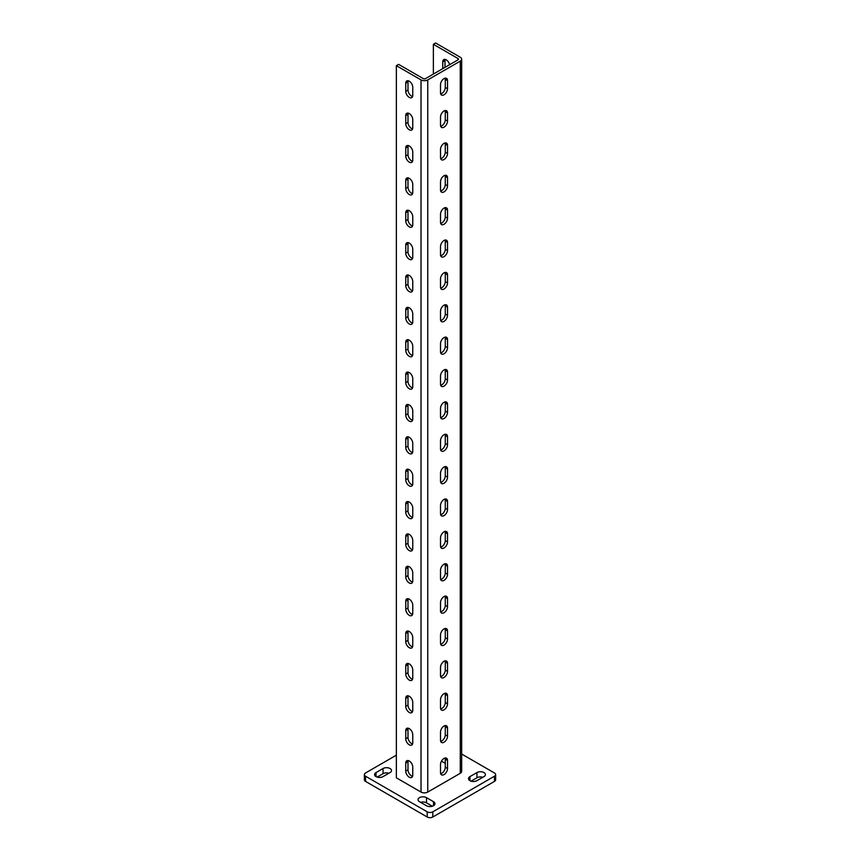 <?xml version="1.0" encoding="UTF-8"?>
<svg xmlns="http://www.w3.org/2000/svg" width="860" height="860" viewBox="0 0 860 860"><rect width="100%" height="100%" fill="white"/><g stroke="black" fill="none" stroke-linecap="round" stroke-linejoin="round"><path stroke-width="1.29" d="M409.252 744.814A4.956 2.86 -120 0 0 411.736 745.061A4.956 2.86 -120 0 0 412.757 742.793L412.757 734.698A4.956 2.86 -120 0 0 410.596 729.71A4.956 2.86 -120 0 0 406.78 728.377A4.956 2.86 -120 0 0 405.748 730.645L405.748 738.74A4.956 2.86 -120 0 0 409.252 744.814M408.167 728.194A4.956 2.86 -120 0 0 407.995 729.355L407.995 737.45A4.956 2.86 -120 0 0 411.499 743.513A4.956 2.86 -120 0 0 412.585 743.943M409.252 712.445A4.956 2.86 -120 0 0 411.736 712.682A4.956 2.86 -120 0 0 412.757 710.414L412.757 702.33A4.956 2.86 -120 0 0 410.596 697.342A4.956 2.86 -120 0 0 406.78 696.009A4.956 2.86 -120 0 0 405.748 698.277L405.748 706.372A4.956 2.86 -120 0 0 409.252 712.445M408.167 695.826A4.956 2.86 -120 0 0 407.995 696.987L407.995 705.071A4.956 2.86 -120 0 0 411.499 711.145A4.956 2.86 -120 0 0 412.585 711.575M409.252 680.067A4.956 2.86 -120 0 0 411.736 680.314A4.956 2.86 -120 0 0 412.757 678.045L412.757 669.951A4.956 2.86 -120 0 0 410.596 664.963A4.956 2.86 -120 0 0 406.78 663.64A4.956 2.86 -120 0 0 405.748 665.909L405.748 674.004A4.956 2.86 -120 0 0 409.252 680.067M408.167 663.458A4.956 2.86 -120 0 0 407.995 664.608L407.995 672.703A4.956 2.86 -120 0 0 411.499 678.776A4.956 2.86 -120 0 0 412.585 679.207M409.252 647.698A4.956 2.86 -120 0 0 411.736 647.946A4.956 2.86 -120 0 0 412.757 645.677L412.757 637.582A4.956 2.86 -120 0 0 410.596 632.595A4.956 2.86 -120 0 0 406.78 631.261A4.956 2.86 -120 0 0 405.748 633.54L405.748 641.625A4.956 2.86 -120 0 0 409.252 647.698M408.167 631.079A4.956 2.86 -120 0 0 407.995 632.24L407.995 640.334A4.956 2.86 -120 0 0 411.499 646.408A4.956 2.86 -120 0 0 412.585 646.827M409.252 615.33A4.956 2.86 -120 0 0 411.736 615.567A4.956 2.86 -120 0 0 412.757 613.298L412.757 605.214A4.956 2.86 -120 0 0 410.596 600.226A4.956 2.86 -120 0 0 406.78 598.893A4.956 2.86 -120 0 0 405.748 601.162L405.748 609.256A4.956 2.86 -120 0 0 409.252 615.33M408.167 598.711A4.956 2.86 -120 0 0 407.995 599.871L407.995 607.966A4.956 2.86 -120 0 0 411.499 614.029A4.956 2.86 -120 0 0 412.585 614.459M409.252 582.951A4.956 2.86 -120 0 0 411.736 583.198A4.956 2.86 -120 0 0 412.757 580.93L412.757 572.835A4.956 2.86 -120 0 0 410.596 567.847A4.956 2.86 -120 0 0 406.78 566.525A4.956 2.86 -120 0 0 405.748 568.793L405.748 576.888A4.956 2.86 -120 0 0 409.252 582.951M408.167 566.342A4.956 2.86 -120 0 0 407.995 567.492L407.995 575.587A4.956 2.86 -120 0 0 411.499 581.661A4.956 2.86 -120 0 0 412.585 582.091M409.252 550.583A4.956 2.86 -120 0 0 411.736 550.83A4.956 2.86 -120 0 0 412.757 548.562L412.757 540.467A4.956 2.86 -120 0 0 410.596 535.479A4.956 2.86 -120 0 0 406.78 534.157A4.956 2.86 -120 0 0 405.748 536.425L405.748 544.509A4.956 2.86 -120 0 0 409.252 550.583M408.167 533.974A4.956 2.86 -120 0 0 407.995 535.124L407.995 543.219A4.956 2.86 -120 0 0 411.499 549.293A4.956 2.86 -120 0 0 412.585 549.712M409.252 518.214A4.956 2.86 -120 0 0 411.736 518.462A4.956 2.86 -120 0 0 412.757 516.193L412.757 508.099A4.956 2.86 -120 0 0 410.596 503.111A4.956 2.86 -120 0 0 406.78 501.778A4.956 2.86 -120 0 0 405.748 504.046L405.748 512.141A4.956 2.86 -120 0 0 409.252 518.214M408.167 501.595A4.956 2.86 -120 0 0 407.995 502.756L407.995 510.851A4.956 2.86 -120 0 0 411.499 516.914A4.956 2.86 -120 0 0 412.585 517.344M409.252 485.835A4.956 2.86 -120 0 0 411.736 486.083A4.956 2.86 -120 0 0 412.757 483.815L412.757 475.72A4.956 2.86 -120 0 0 410.596 470.742A4.956 2.86 -120 0 0 406.78 469.409A4.956 2.86 -120 0 0 405.748 471.678L405.748 479.772A4.956 2.86 -120 0 0 409.252 485.835M408.167 469.227A4.956 2.86 -120 0 0 407.995 470.388L407.995 478.472A4.956 2.86 -120 0 0 411.499 484.546A4.956 2.86 -120 0 0 412.585 484.975M409.252 453.467A4.956 2.86 -120 0 0 411.736 453.714A4.956 2.86 -120 0 0 412.757 451.446L412.757 443.351A4.956 2.86 -120 0 0 410.596 438.363A4.956 2.86 -120 0 0 406.78 437.041A4.956 2.86 -120 0 0 405.748 439.31L405.748 447.404A4.956 2.86 -120 0 0 409.252 453.467M408.167 436.858A4.956 2.86 -120 0 0 407.995 438.009L407.995 446.103A4.956 2.86 -120 0 0 411.499 452.177A4.956 2.86 -120 0 0 412.585 452.607M409.252 421.099A4.956 2.86 -120 0 0 411.736 421.346A4.956 2.86 -120 0 0 412.757 419.078L412.757 410.983A4.956 2.86 -120 0 0 410.596 405.995A4.956 2.86 -120 0 0 406.78 404.662A4.956 2.86 -120 0 0 405.748 406.93L405.748 415.025A4.956 2.86 -120 0 0 409.252 421.099M408.167 404.479A4.956 2.86 -120 0 0 407.995 405.64L407.995 413.735A4.956 2.86 -120 0 0 411.499 419.798A4.956 2.86 -120 0 0 412.585 420.228M409.252 388.731A4.956 2.86 -120 0 0 411.736 388.967A4.956 2.86 -120 0 0 412.757 386.699L412.757 378.615A4.956 2.86 -120 0 0 410.596 373.627A4.956 2.86 -120 0 0 406.78 372.294A4.956 2.86 -120 0 0 405.748 374.562L405.748 382.657A4.956 2.86 -120 0 0 409.252 388.731M408.167 372.111A4.956 2.86 -120 0 0 407.995 373.272L407.995 381.367A4.956 2.86 -120 0 0 411.499 387.43A4.956 2.86 -120 0 0 412.585 387.86M409.252 356.352A4.956 2.86 -120 0 0 411.736 356.599A4.956 2.86 -120 0 0 412.757 354.331L412.757 346.236A4.956 2.86 -120 0 0 410.596 341.248A4.956 2.86 -120 0 0 406.78 339.926A4.956 2.86 -120 0 0 405.748 342.194L405.748 350.289A4.956 2.86 -120 0 0 409.252 356.352M408.167 339.743A4.956 2.86 -120 0 0 407.995 340.893L407.995 348.988A4.956 2.86 -120 0 0 411.499 355.062A4.956 2.86 -120 0 0 412.585 355.492M409.252 323.983A4.956 2.86 -120 0 0 411.736 324.231A4.956 2.86 -120 0 0 412.757 321.962L412.757 313.868A4.956 2.86 -120 0 0 410.596 308.88A4.956 2.86 -120 0 0 406.78 307.558A4.956 2.86 -120 0 0 405.748 309.826L405.748 317.91A4.956 2.86 -120 0 0 409.252 323.983M408.167 307.375A4.956 2.86 -120 0 0 407.995 308.525L407.995 316.62A4.956 2.86 -120 0 0 411.499 322.693A4.956 2.86 -120 0 0 412.585 323.113M409.252 291.615A4.956 2.86 -120 0 0 411.736 291.863A4.956 2.86 -120 0 0 412.757 289.594L412.757 281.5A4.956 2.86 -120 0 0 410.596 276.512A4.956 2.86 -120 0 0 406.78 275.178A4.956 2.86 -120 0 0 405.748 277.447L405.748 285.541A4.956 2.86 -120 0 0 409.252 291.615M408.167 274.996A4.956 2.86 -120 0 0 407.995 276.157L407.995 284.252A4.956 2.86 -120 0 0 411.499 290.315A4.956 2.86 -120 0 0 412.585 290.744M409.252 259.236A4.956 2.86 -120 0 0 411.736 259.483A4.956 2.86 -120 0 0 412.757 257.215L412.757 249.12A4.956 2.86 -120 0 0 410.596 244.132A4.956 2.86 -120 0 0 406.78 242.81A4.956 2.86 -120 0 0 405.748 245.078L405.748 253.173A4.956 2.86 -120 0 0 409.252 259.236M408.167 242.627A4.956 2.86 -120 0 0 407.995 243.788L407.995 251.873A4.956 2.86 -120 0 0 411.499 257.946A4.956 2.86 -120 0 0 412.585 258.376M409.252 226.868A4.956 2.86 -120 0 0 411.736 227.115A4.956 2.86 -120 0 0 412.757 224.847L412.757 216.752A4.956 2.86 -120 0 0 410.596 211.764A4.956 2.86 -120 0 0 406.78 210.442A4.956 2.86 -120 0 0 405.748 212.71L405.748 220.805A4.956 2.86 -120 0 0 409.252 226.868M408.167 210.259A4.956 2.86 -120 0 0 407.995 211.409L407.995 219.504A4.956 2.86 -120 0 0 411.499 225.578A4.956 2.86 -120 0 0 412.585 226.008M409.252 194.5A4.956 2.86 -120 0 0 411.736 194.747A4.956 2.86 -120 0 0 412.757 192.479L412.757 184.384A4.956 2.86 -120 0 0 410.596 179.396A4.956 2.86 -120 0 0 406.78 178.063A4.956 2.86 -120 0 0 405.748 180.331L405.748 188.426A4.956 2.86 -120 0 0 409.252 194.5M408.167 177.88A4.956 2.86 -120 0 0 407.995 179.041L407.995 187.136A4.956 2.86 -120 0 0 411.499 193.199A4.956 2.86 -120 0 0 412.585 193.629M409.252 162.131A4.956 2.86 -120 0 0 411.736 162.368A4.956 2.86 -120 0 0 412.757 160.1L412.757 152.005A4.956 2.86 -120 0 0 410.596 147.028A4.956 2.86 -120 0 0 406.78 145.695A4.956 2.86 -120 0 0 405.748 147.963L405.748 156.058A4.956 2.86 -120 0 0 409.252 162.131M408.167 145.512A4.956 2.86 -120 0 0 407.995 146.673L407.995 154.757A4.956 2.86 -120 0 0 411.499 160.831A4.956 2.86 -120 0 0 412.585 161.261M409.252 129.752A4.956 2.86 -120 0 0 411.736 130A4.956 2.86 -120 0 0 412.757 127.731L412.757 119.637A4.956 2.86 -120 0 0 410.596 114.649A4.956 2.86 -120 0 0 406.78 113.326A4.956 2.86 -120 0 0 405.748 115.595L405.748 123.689A4.956 2.86 -120 0 0 409.252 129.752M408.167 113.144A4.956 2.86 -120 0 0 407.995 114.294L407.995 122.389A4.956 2.86 -120 0 0 411.499 128.463A4.956 2.86 -120 0 0 412.585 128.893M409.252 97.384A4.956 2.86 -120 0 0 411.736 97.631A4.956 2.86 -120 0 0 412.757 95.363L412.757 87.269A4.956 2.86 -120 0 0 410.596 82.281A4.956 2.86 -120 0 0 406.78 80.947A4.956 2.86 -120 0 0 405.748 83.216L405.748 91.31A4.956 2.86 -120 0 0 409.252 97.384M408.167 80.765A4.956 2.86 -120 0 0 407.995 81.926L407.995 90.02A4.956 2.86 -120 0 0 411.499 96.083A4.956 2.86 -120 0 0 412.585 96.513M444.018 726.034A4.956 2.86 120 0 0 440.513 732.107L440.513 740.202A4.956 2.86 120 0 0 441.535 742.47A4.956 2.86 120 0 0 445.362 741.137A4.956 2.86 120 0 0 447.522 736.149L447.522 728.065A4.956 2.86 120 0 0 446.49 725.786A4.956 2.86 120 0 0 444.018 726.034M444.018 693.665A4.956 2.86 120 0 0 440.513 699.739L440.513 707.823A4.956 2.86 120 0 0 441.535 710.091A4.956 2.86 120 0 0 445.362 708.769A4.956 2.86 120 0 0 447.522 703.781L447.522 695.686A4.956 2.86 120 0 0 446.49 693.418A4.956 2.86 120 0 0 444.018 693.665M444.018 661.297A4.956 2.86 120 0 0 440.513 667.36L440.513 675.455A4.956 2.86 120 0 0 441.535 677.723A4.956 2.86 120 0 0 445.362 676.401A4.956 2.86 120 0 0 447.522 671.413L447.522 663.318A4.956 2.86 120 0 0 446.49 661.05A4.956 2.86 120 0 0 444.018 661.297M444.018 628.918A4.956 2.86 120 0 0 440.513 634.992L440.513 643.087A4.956 2.86 120 0 0 441.535 645.355A4.956 2.86 120 0 0 445.362 644.022A4.956 2.86 120 0 0 447.522 639.034L447.522 630.95A4.956 2.86 120 0 0 446.49 628.682A4.956 2.86 120 0 0 444.018 628.918M444.018 596.55A4.956 2.86 120 0 0 440.513 602.624L440.513 610.718A4.956 2.86 120 0 0 441.535 612.986A4.956 2.86 120 0 0 445.362 611.654A4.956 2.86 120 0 0 447.522 606.666L447.522 598.571A4.956 2.86 120 0 0 446.49 596.303A4.956 2.86 120 0 0 444.018 596.55M444.018 564.182A4.956 2.86 120 0 0 440.513 570.245L440.513 578.339A4.956 2.86 120 0 0 441.535 580.607A4.956 2.86 120 0 0 445.362 579.285A4.956 2.86 120 0 0 447.522 574.297L447.522 566.202A4.956 2.86 120 0 0 446.49 563.934A4.956 2.86 120 0 0 444.018 564.182M444.018 531.813A4.956 2.86 120 0 0 440.513 537.876L440.513 545.971A4.956 2.86 120 0 0 441.535 548.239A4.956 2.86 120 0 0 445.362 546.906A4.956 2.86 120 0 0 447.522 541.929L447.522 533.834A4.956 2.86 120 0 0 446.49 531.566A4.956 2.86 120 0 0 444.018 531.813M444.018 499.434A4.956 2.86 120 0 0 440.513 505.508L440.513 513.603A4.956 2.86 120 0 0 441.535 515.871A4.956 2.86 120 0 0 445.362 514.538A4.956 2.86 120 0 0 447.522 509.55L447.522 501.455A4.956 2.86 120 0 0 446.49 499.187A4.956 2.86 120 0 0 444.018 499.434M444.018 467.066A4.956 2.86 120 0 0 440.513 473.14L440.513 481.224A4.956 2.86 120 0 0 441.535 483.492A4.956 2.86 120 0 0 445.362 482.17A4.956 2.86 120 0 0 447.522 477.182L447.522 469.087A4.956 2.86 120 0 0 446.49 466.819A4.956 2.86 120 0 0 444.018 467.066M444.018 434.698A4.956 2.86 120 0 0 440.513 440.761L440.513 448.856A4.956 2.86 120 0 0 441.535 451.124A4.956 2.86 120 0 0 445.362 449.801A4.956 2.86 120 0 0 447.522 444.813L447.522 436.719A4.956 2.86 120 0 0 446.49 434.45A4.956 2.86 120 0 0 444.018 434.698M444.018 402.319A4.956 2.86 120 0 0 440.513 408.392L440.513 416.487A4.956 2.86 120 0 0 441.535 418.755A4.956 2.86 120 0 0 445.362 417.423A4.956 2.86 120 0 0 447.522 412.435L447.522 404.35A4.956 2.86 120 0 0 446.49 402.082A4.956 2.86 120 0 0 444.018 402.319M444.018 369.95A4.956 2.86 120 0 0 440.513 376.024L440.513 384.108A4.956 2.86 120 0 0 441.535 386.387A4.956 2.86 120 0 0 445.362 385.054A4.956 2.86 120 0 0 447.522 380.066L447.522 371.971A4.956 2.86 120 0 0 446.49 369.703A4.956 2.86 120 0 0 444.018 369.95M444.018 337.582A4.956 2.86 120 0 0 440.513 343.645L440.513 351.74A4.956 2.86 120 0 0 441.535 354.008A4.956 2.86 120 0 0 445.362 352.686A4.956 2.86 120 0 0 447.522 347.698L447.522 339.603A4.956 2.86 120 0 0 446.49 337.335A4.956 2.86 120 0 0 444.018 337.582M444.018 305.203A4.956 2.86 120 0 0 440.513 311.277L440.513 319.372A4.956 2.86 120 0 0 441.535 321.64A4.956 2.86 120 0 0 445.362 320.307A4.956 2.86 120 0 0 447.522 315.319L447.522 307.235A4.956 2.86 120 0 0 446.49 304.967A4.956 2.86 120 0 0 444.018 305.203M444.018 272.835A4.956 2.86 120 0 0 440.513 278.909L440.513 287.004A4.956 2.86 120 0 0 441.535 289.272A4.956 2.86 120 0 0 445.362 287.939A4.956 2.86 120 0 0 447.522 282.951L447.522 274.856A4.956 2.86 120 0 0 446.49 272.588A4.956 2.86 120 0 0 444.018 272.835M444.018 240.467A4.956 2.86 120 0 0 440.513 246.53L440.513 254.625A4.956 2.86 120 0 0 441.535 256.893A4.956 2.86 120 0 0 445.362 255.571A4.956 2.86 120 0 0 447.522 250.582L447.522 242.488A4.956 2.86 120 0 0 446.49 240.22A4.956 2.86 120 0 0 444.018 240.467M444.018 208.099A4.956 2.86 120 0 0 440.513 214.161L440.513 222.256A4.956 2.86 120 0 0 441.535 224.525A4.956 2.86 120 0 0 445.362 223.202A4.956 2.86 120 0 0 447.522 218.214L447.522 210.119A4.956 2.86 120 0 0 446.49 207.851A4.956 2.86 120 0 0 444.018 208.099M444.018 175.72A4.956 2.86 120 0 0 440.513 181.793L440.513 189.888A4.956 2.86 120 0 0 441.535 192.156A4.956 2.86 120 0 0 445.362 190.823A4.956 2.86 120 0 0 447.522 185.835L447.522 177.74A4.956 2.86 120 0 0 446.49 175.472A4.956 2.86 120 0 0 444.018 175.72M444.018 143.351A4.956 2.86 120 0 0 440.513 149.425L440.513 157.509A4.956 2.86 120 0 0 441.535 159.777A4.956 2.86 120 0 0 445.362 158.455A4.956 2.86 120 0 0 447.522 153.467L447.522 145.372A4.956 2.86 120 0 0 446.49 143.104A4.956 2.86 120 0 0 444.018 143.351M444.018 110.983A4.956 2.86 120 0 0 440.513 117.046L440.513 125.141A4.956 2.86 120 0 0 441.535 127.409A4.956 2.86 120 0 0 445.362 126.087A4.956 2.86 120 0 0 447.522 121.099L447.522 113.004A4.956 2.86 120 0 0 446.49 110.736A4.956 2.86 120 0 0 444.018 110.983M444.018 78.604A4.956 2.86 120 0 0 440.513 84.678L440.513 92.772A4.956 2.86 120 0 0 441.535 95.041A4.956 2.86 120 0 0 445.362 93.708A4.956 2.86 120 0 0 447.522 88.72L447.522 80.636A4.956 2.86 120 0 0 446.49 78.368A4.956 2.86 120 0 0 444.018 78.604M409.252 777.182A4.956 2.86 -120 0 0 411.736 777.429A4.956 2.86 -120 0 0 412.757 775.161L412.757 767.066A4.956 2.86 -120 0 0 410.596 762.078A4.956 2.86 -120 0 0 406.78 760.756A4.956 2.86 -120 0 0 405.748 763.024L405.748 771.119A4.956 2.86 -120 0 0 409.252 777.182M408.167 760.573A4.956 2.86 -120 0 0 407.995 761.724L407.995 769.818A4.956 2.86 -120 0 0 411.499 775.892A4.956 2.86 -120 0 0 412.585 776.322M444.018 758.413A4.956 2.86 120 0 0 440.513 764.475L440.513 772.57A4.956 2.86 120 0 0 441.535 774.838A4.956 2.86 120 0 0 445.362 773.516A4.956 2.86 120 0 0 447.522 768.528L447.522 760.433A4.956 2.86 120 0 0 446.49 758.165A4.956 2.86 120 0 0 444.018 758.413M390.053 772.57A4.956 2.86 0 0 0 391.504 770.549A4.956 2.86 0 0 0 390.053 768.528A4.956 2.86 0 0 0 383.044 768.528L376.035 772.57A4.956 2.86 0 0 0 374.584 774.591A4.956 2.86 0 0 0 377.637 777.236A4.956 2.86 0 0 0 383.044 776.612L390.053 772.57M483.965 776.612A4.956 2.86 0 0 0 485.416 774.591A4.956 2.86 0 0 0 483.965 772.57A4.956 2.86 0 0 0 476.956 772.57L469.947 776.612A4.956 2.86 0 0 0 468.496 778.644A4.956 2.86 0 0 0 471.56 781.288A4.956 2.86 0 0 0 476.956 780.665L483.965 776.612M396.363 755.177L365.521 772.979A3.967 2.29 0 0 0 364.361 774.591A3.967 2.29 0 0 0 365.521 776.214L427.194 811.818A3.967 2.29 0 0 0 432.806 811.818L494.478 776.214A3.967 2.29 0 0 0 495.639 774.591A3.967 2.29 0 0 0 494.478 772.979L461.669 754.037M433.504 801.703L426.495 797.661A4.956 2.86 0 0 0 421.099 797.037A4.956 2.86 0 0 0 418.035 799.682A4.956 2.86 0 0 0 419.487 801.703L426.495 805.755A4.956 2.86 0 0 0 431.892 806.368A4.956 2.86 0 0 0 434.956 803.724A4.956 2.86 0 0 0 433.504 801.703L433.504 805.755M441.47 761.143L445.276 763.347M433.365 74.078L433.365 44.29L435.612 43L460.272 57.244A4.762 2.752 180 0 1 461.669 59.19L461.669 771.355A4.762 2.752 180 0 1 460.272 773.301L427.753 792.071A4.762 2.752 180 0 1 421.024 792.071L396.363 777.827L396.363 65.661L398.599 64.36L423.27 78.604A1.591 0.914 180 0 0 425.517 78.604L458.036 59.834A1.591 0.914 180 0 0 458.498 59.19A1.591 0.914 180 0 0 458.036 58.534L458.036 59.834M482.847 777.268A4.956 2.86 0 0 0 476.956 777.752L471.076 781.149M432.387 806.239L426.495 802.842A4.956 2.86 0 0 0 420.604 802.348M495.639 774.591L495.639 779.773A3.967 2.29 180 0 1 494.478 781.396L494.478 776.214M432.806 811.818L432.806 817L494.478 781.396M432.806 817A3.967 2.29 180 0 1 427.194 817L427.194 811.818M365.521 776.214L365.521 781.396L427.194 817M365.521 781.396A3.967 2.29 180 0 1 364.361 779.773L364.361 774.591M388.924 773.215A4.956 2.86 0 0 0 383.044 773.699L377.153 777.107M461.669 59.19A4.762 2.752 180 0 1 460.272 61.124L427.753 79.905A4.762 2.752 180 0 1 421.024 79.905L396.363 65.661M444.996 67.359L444.996 60.566A4.956 2.86 60 0 1 445.168 59.404M442.76 68.65L442.76 61.855A4.956 2.86 60 0 1 443.781 59.587A4.956 2.86 60 0 1 449.619 64.694M433.365 44.29L458.036 58.534M440.685 741.352A4.956 2.86 120 0 0 445.276 734.859L445.276 726.764A4.956 2.86 120 0 0 445.104 725.603M440.685 708.984A4.956 2.86 120 0 0 445.276 702.491L445.276 694.396A4.956 2.86 120 0 0 445.104 693.235M440.685 676.616A4.956 2.86 120 0 0 445.276 670.112L445.276 662.017A4.956 2.86 120 0 0 445.104 660.867M440.685 644.237A4.956 2.86 120 0 0 445.276 637.744L445.276 629.649A4.956 2.86 120 0 0 445.104 628.499M440.685 611.868A4.956 2.86 120 0 0 445.276 605.375L445.276 597.281A4.956 2.86 120 0 0 445.104 596.12M440.685 579.5A4.956 2.86 120 0 0 445.276 572.996L445.276 564.913A4.956 2.86 120 0 0 445.104 563.751M440.685 547.132A4.956 2.86 120 0 0 445.276 540.628L445.276 532.534A4.956 2.86 120 0 0 445.104 531.383M440.685 514.753A4.956 2.86 120 0 0 445.276 508.26L445.276 500.165A4.956 2.86 120 0 0 445.104 499.004M440.685 482.385A4.956 2.86 120 0 0 445.276 475.892L445.276 467.797A4.956 2.86 120 0 0 445.104 466.636M440.685 450.017A4.956 2.86 120 0 0 445.276 443.513L445.276 435.418A4.956 2.86 120 0 0 445.104 434.268M440.685 417.637A4.956 2.86 120 0 0 445.276 411.144L445.276 403.05A4.956 2.86 120 0 0 445.104 401.899M440.685 385.269A4.956 2.86 120 0 0 445.276 378.776L445.276 370.681A4.956 2.86 120 0 0 445.104 369.52M440.685 352.901A4.956 2.86 120 0 0 445.276 346.397L445.276 338.313A4.956 2.86 120 0 0 445.104 337.152M440.685 320.522A4.956 2.86 120 0 0 445.276 314.029L445.276 305.934A4.956 2.86 120 0 0 445.104 304.784M440.685 288.154A4.956 2.86 120 0 0 445.276 281.661L445.276 273.566A4.956 2.86 120 0 0 445.104 272.405M440.685 255.785A4.956 2.86 120 0 0 445.276 249.282L445.276 241.198A4.956 2.86 120 0 0 445.104 240.037M440.685 223.417A4.956 2.86 120 0 0 445.276 216.913L445.276 208.819A4.956 2.86 120 0 0 445.104 207.668M440.685 191.038A4.956 2.86 120 0 0 445.276 184.545L445.276 176.45A4.956 2.86 120 0 0 445.104 175.29M440.685 158.67A4.956 2.86 120 0 0 445.276 152.177L445.276 144.082A4.956 2.86 120 0 0 445.104 142.921M440.685 126.302A4.956 2.86 120 0 0 445.276 119.798L445.276 111.703A4.956 2.86 120 0 0 445.104 110.553M440.685 93.923A4.956 2.86 120 0 0 445.276 87.43L445.276 79.335A4.956 2.86 120 0 0 445.104 78.185M440.685 773.731A4.956 2.86 120 0 0 445.276 767.227L445.276 759.133A4.956 2.86 120 0 0 445.104 757.982M426.495 797.661L426.495 802.842M476.956 772.57L476.956 777.752M469.947 776.612L469.947 780.665M383.044 768.528L383.044 773.699M376.035 772.57L376.035 776.612M421.024 79.905L421.024 792.071M427.753 79.905L427.753 792.071M460.272 61.124L460.272 773.301M445.276 767.227L447.522 768.528M445.276 759.133L447.522 760.433M407.995 769.818L405.748 771.119M407.995 761.724L405.748 763.024M445.276 87.43L447.522 88.72M445.276 79.335L447.522 80.636M445.276 119.798L447.522 121.099M445.276 111.703L447.522 113.004M445.276 152.177L447.522 153.467M445.276 144.082L447.522 145.372M445.276 184.545L447.522 185.835M445.276 176.45L447.522 177.74M445.276 216.913L447.522 218.214M445.276 208.819L447.522 210.119M445.276 249.282L447.522 250.582M445.276 241.198L447.522 242.488M445.276 281.661L447.522 282.951M445.276 273.566L447.522 274.856M445.276 314.029L447.522 315.319M445.276 305.934L447.522 307.235M445.276 346.397L447.522 347.698M445.276 338.313L447.522 339.603M445.276 378.776L447.522 380.066M445.276 370.681L447.522 371.971M445.276 411.144L447.522 412.435M445.276 403.05L447.522 404.35M445.276 443.513L447.522 444.813M445.276 435.418L447.522 436.719M445.276 475.892L447.522 477.182M445.276 467.797L447.522 469.087M445.276 508.26L447.522 509.55M445.276 500.165L447.522 501.455M445.276 540.628L447.522 541.929M445.276 532.534L447.522 533.834M445.276 572.996L447.522 574.297M445.276 564.913L447.522 566.202M445.276 605.375L447.522 606.666M445.276 597.281L447.522 598.571M445.276 637.744L447.522 639.034M445.276 629.649L447.522 630.95M445.276 670.112L447.522 671.413M445.276 662.017L447.522 663.318M445.276 702.491L447.522 703.781M445.276 694.396L447.522 695.686M445.276 734.859L447.522 736.149M445.276 726.764L447.522 728.065M444.996 60.566L442.76 61.855M407.995 90.02L405.748 91.31M407.995 81.926L405.748 83.216M407.995 122.389L405.748 123.689M407.995 114.294L405.748 115.595M407.995 154.757L405.748 156.058M407.995 146.673L405.748 147.963M407.995 187.136L405.748 188.426M407.995 179.041L405.748 180.331M407.995 219.504L405.748 220.805M407.995 211.409L405.748 212.71M407.995 251.873L405.748 253.173M407.995 243.788L405.748 245.078M407.995 284.252L405.748 285.541M407.995 276.157L405.748 277.447M407.995 316.62L405.748 317.91M407.995 308.525L405.748 309.826M407.995 348.988L405.748 350.289M407.995 340.893L405.748 342.194M407.995 381.367L405.748 382.657M407.995 373.272L405.748 374.562M407.995 413.735L405.748 415.025M407.995 405.64L405.748 406.93M407.995 446.103L405.748 447.404M407.995 438.009L405.748 439.31M407.995 478.472L405.748 479.772M407.995 470.388L405.748 471.678M407.995 510.851L405.748 512.141M407.995 502.756L405.748 504.046M407.995 543.219L405.748 544.509M407.995 535.124L405.748 536.425M407.995 575.587L405.748 576.888M407.995 567.492L405.748 568.793M407.995 607.966L405.748 609.256M407.995 599.871L405.748 601.162M407.995 640.334L405.748 641.625M407.995 632.24L405.748 633.54M407.995 672.703L405.748 674.004M407.995 664.608L405.748 665.909M407.995 705.071L405.748 706.372M407.995 696.987L405.748 698.277M407.995 737.45L405.748 738.74M407.995 729.355L405.748 730.645"/></g></svg>
